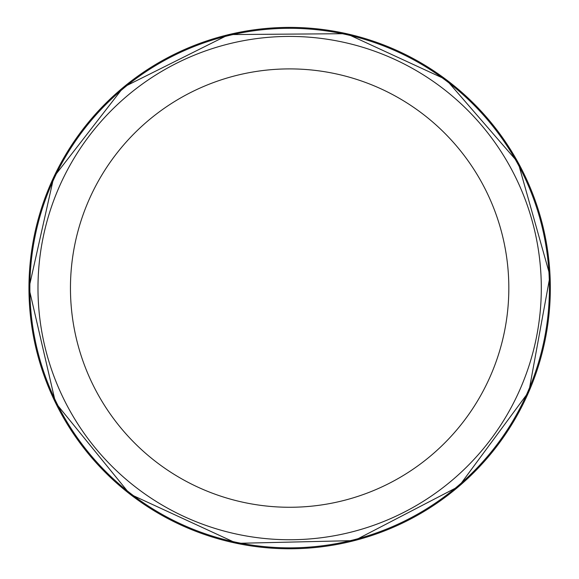 <?xml version="1.0" encoding="UTF-8"?>
<svg xmlns="http://www.w3.org/2000/svg" width="579" height="579" viewBox="0 0 579 579"><rect width="100%" height="100%" fill="white"/><g stroke="black" fill="none" stroke-linecap="round" stroke-linejoin="round"><path stroke-width="0.87" d="M289.645 547.857A259.776 259.776 0 0 0 514.615 158.197A259.776 259.776 0 0 0 64.667 158.197A259.776 259.776 0 0 0 289.645 547.857M289.645 539.744A251.655 251.655 0 0 0 507.588 162.258A251.655 251.655 0 0 0 71.702 162.258A251.655 251.655 0 0 0 289.645 539.744A251.655 251.655 0 0 0 507.588 162.258A251.655 251.655 0 0 0 71.702 162.258A251.655 251.655 0 0 0 289.645 539.744M289.645 507.269A219.188 219.188 0 0 0 479.463 178.491A219.188 219.188 0 0 0 99.82 178.491A219.188 219.188 0 0 0 289.645 507.269M28.957 288.081A260.688 260.688 0 0 0 407.051 520.839A260.688 260.688 0 0 0 444.578 78.433A260.688 260.688 0 0 0 28.957 288.081M28.95 288.031L55.512 402.723L129.819 494.039L236.724 543.348L354.42 540.598L458.908 486.353L528.873 391.665L550.05 275.857L518.118 162.54L446.214 79.641L346.568 33.683L228.835 34.581L123.515 87.183L53.782 177.036L28.95 288.031"/></g></svg>
